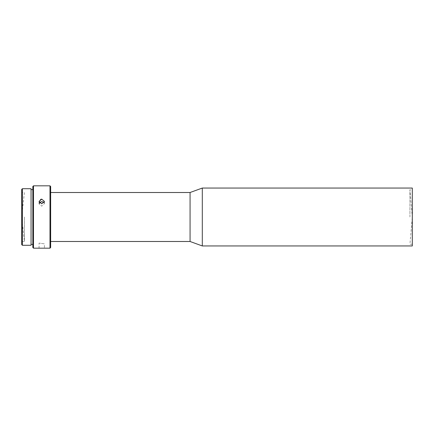 <?xml version="1.0" encoding="UTF-8"?>
<svg xmlns="http://www.w3.org/2000/svg" width="434" height="434" viewBox="0 0 434 434"><rect width="100%" height="100%" fill="white"/><g stroke="black" fill="none" stroke-linecap="round" stroke-linejoin="round"><path stroke-width="0.33" stroke-dasharray="2.17 1.63" d="M409.935 217L409.935 189.723L409.935 217M49.981 248.177L49.981 185.823M190.065 192.506L190.065 241.494M21.7 244.613L21.7 189.387M24.412 217L24.412 241.494L24.412 217M22.367 188.719L22.367 245.281M31.053 188.719L31.053 245.281M39.499 202.689L39.071 203.958L41.74 206.15L39.071 203.958L41.74 201.522M41.74 199.157L44.414 201.414L41.74 203.785L39.071 201.414L40.72 199.325M39.071 248.177L39.071 243.089L44.414 243.843L39.071 243.089L44.414 243.843L44.414 248.177L39.071 248.177M33.499 185.823L33.499 248.177M50.648 217L50.648 242.161L50.648 217M32.832 244.391L32.832 189.609L32.832 244.391M31.053 244.391L31.053 189.609L31.053 244.391M202.304 245.948L202.304 188.052M412.3 245.948L412.3 188.052M412.3 244.277L409.935 244.277L412.3 217L412.3 189.723L412.3 217L409.935 189.723L412.3 189.723M32.832 186.495L32.832 247.505M50.648 247.505L50.648 186.495M44.094 202.521L44.414 203.579L41.74 206.15L44.414 203.579L44.094 202.521M21.7 241.494L24.412 241.494L21.7 217L21.7 192.506L21.7 217L24.412 192.506L21.7 192.506M50.648 191.839L49.981 192.506L50.648 192.506M39.071 201.414L39.071 203.958L39.071 201.414M50.648 241.494L49.981 241.494L50.648 242.161M44.414 201.414L44.414 203.579L44.414 201.414"/><path stroke-width="0.65" d="M190.065 222.078L190.065 192.506L202.304 188.052L202.304 245.948L190.065 241.494L190.065 222.078M21.7 189.387L21.7 244.613L22.367 245.281L22.367 188.719L21.7 189.387M22.367 245.281L31.053 245.281L31.053 188.719L22.367 188.719M41.74 201.522L44.094 202.521L41.74 201.522L39.499 202.689M41.74 199.157L39.071 201.414L41.74 203.785L44.414 201.414L41.74 199.157L40.72 199.325M33.499 217L33.499 185.823L32.832 186.495L32.832 247.505L33.499 248.177L33.499 217M49.981 248.177L50.648 247.505L50.648 186.495L49.981 185.823L49.981 248.177L33.499 248.177M32.832 189.609L31.053 189.609M32.832 244.391L31.053 244.391M202.304 188.052L412.3 188.052L412.3 245.948L202.304 245.948M50.648 192.506L190.065 192.506M49.981 185.823L33.499 185.823M50.648 241.494L190.065 241.494"/></g></svg>
